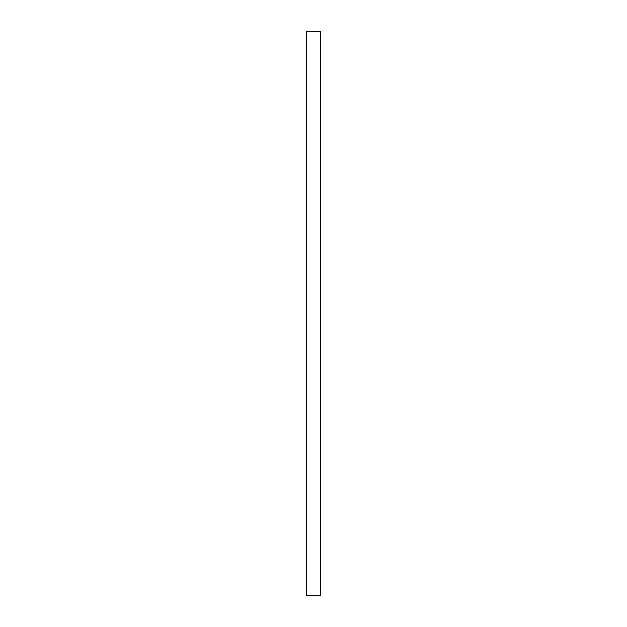 <?xml version="1.0" encoding="UTF-8"?>
<svg xmlns="http://www.w3.org/2000/svg" width="627" height="627" viewBox="0 0 627 627"><rect width="100%" height="100%" fill="white"/><g stroke="black" fill="none" stroke-linecap="round" stroke-linejoin="round"><path stroke-width="0.94" d="M320.554 313.5L320.554 595.65L306.446 595.65L306.446 31.35L320.554 31.35L320.554 313.5"/></g></svg>
